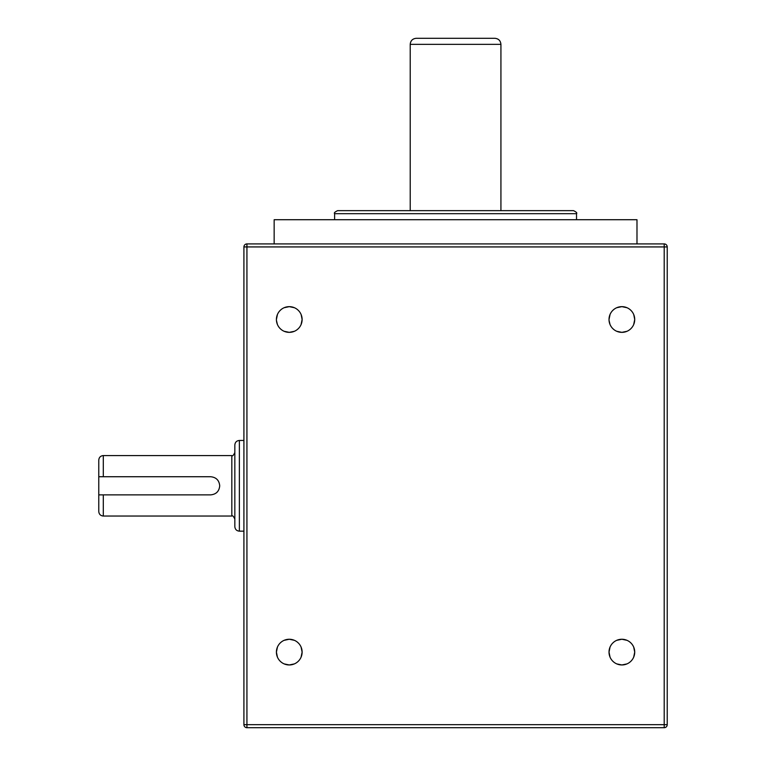 <?xml version="1.0" encoding="UTF-8"?>
<svg xmlns="http://www.w3.org/2000/svg" width="766" height="766" viewBox="0 0 766 766"><rect width="100%" height="100%" fill="white"/><g stroke="black" fill="none" stroke-linecap="round" stroke-linejoin="round"><path stroke-width="1.15" d="M98.776 476.73L98.776 460.107C99.044 457.35 100.557 455.837 103.305 455.569L103.305 476.73L98.776 476.73L98.776 494.874L103.305 494.874L98.776 494.874L98.776 511.506C99.044 514.264 100.557 515.777 103.305 516.045L231.82 516.045L231.82 455.569C232.443 456.412 233.448 455.406 234.836 452.543M234.836 526.625L234.836 444.989C235.105 442.231 236.617 440.718 239.375 440.45L239.375 531.164C236.617 530.895 235.105 529.383 234.836 526.625M103.305 476.73L210.65 476.73C216.165 477.275 219.181 480.301 219.718 485.807C219.181 491.312 216.156 494.338 210.65 494.874L103.305 494.874L103.305 516.045M217.065 492.222A9.068 9.068 0 0 1 216.472 492.768M633.693 324.545L634.717 319.499A12.85 12.85 0 0 0 621.868 306.649A12.85 12.85 0 0 0 609.018 319.499L609.047 318.704M610.052 314.472L609.018 319.499A12.85 12.85 0 0 0 621.868 332.358A12.85 12.85 0 0 0 634.717 319.499L633.769 314.644M626.981 307.712L621.868 306.649L616.764 307.712L621.868 306.649L626.971 307.712M613.748 309.541L612.771 310.431M609.324 316.751L609.947 314.721M613.748 642.147L612.762 643.038M616.745 640.328L621.868 639.256L626.981 640.319L621.868 639.256L616.774 640.309M633.693 657.142L634.717 652.105A12.85 12.85 0 0 0 621.868 639.256A12.85 12.85 0 0 0 609.018 652.105A12.85 12.85 0 0 0 621.868 664.955A12.85 12.85 0 0 0 634.717 652.105L633.693 647.078M633.166 645.987L632.534 644.943M631.031 643.095L629.997 642.157M611.201 644.943L610.579 645.987M610.042 647.078L609.018 652.105L610.042 657.142M281.141 642.147L280.155 643.038M284.138 640.328L289.27 639.256L294.374 640.319L289.27 639.256L284.167 640.309M301.086 657.142L302.12 652.105A12.85 12.85 0 0 0 289.27 639.256A12.85 12.85 0 0 0 276.411 652.105A12.85 12.85 0 0 0 289.27 664.955A12.85 12.85 0 0 0 302.12 652.105L301.086 647.078M300.569 645.987L299.937 644.943M298.424 643.095L297.39 642.157M278.594 644.943L277.972 645.987M277.445 647.078L276.411 652.105L277.407 657.056M301.086 324.545L302.12 319.499A12.85 12.85 0 0 0 289.27 306.649A12.85 12.85 0 0 0 276.411 319.499L276.44 318.704M277.445 314.472L276.411 319.499A12.85 12.85 0 0 0 289.27 332.358A12.85 12.85 0 0 0 302.12 319.499L301.162 314.644M284.157 307.712L289.27 306.649L294.364 307.712L289.27 306.649L284.167 307.712M281.141 309.541L280.165 310.431M278.594 312.337L277.972 313.371L278.594 312.337M276.718 316.751L277.34 314.721M622.997 664.907L626.971 663.902L621.868 664.955L616.764 663.902M630.361 661.747L631.031 661.125M632.601 659.172L633.013 658.501M634.545 654.212L633.75 657.008M290.4 664.907L294.364 663.902L289.27 664.955L284.157 663.902M297.763 661.747L298.424 661.125M299.994 659.172L300.416 658.501M301.948 654.212L301.143 657.008M630.657 328.882L629.882 329.552M626.981 331.295L621.868 332.358L626.981 331.295M298.051 328.882L297.275 329.552M294.383 331.295L289.27 332.358L294.374 331.295M410.212 44.351C410.566 40.675 412.587 38.654 416.264 38.3L494.874 38.3C498.551 38.654 500.562 40.675 500.926 44.351L410.212 44.351L410.212 210.65M337.643 210.65L573.495 210.65C576.319 211.981 577.325 212.996 576.52 213.676L334.618 213.676C333.813 212.996 334.819 211.981 337.643 210.65M274.151 243.914L274.151 219.718L636.986 219.718L636.986 243.914M667.224 246.93L246.93 246.93L246.93 727.7A3.026 3.026 0 0 1 243.914 724.674L243.914 246.93A3.026 3.026 0 0 1 246.93 243.914L664.199 243.914A3.026 3.026 0 0 1 667.224 246.93L667.224 724.674A3.026 3.026 0 0 1 664.199 727.7L246.93 727.7A3.026 3.026 0 0 1 243.914 724.674L664.199 724.674L664.199 243.914M276.449 320.408L277.388 324.411M278.077 325.818L278.594 326.661M280.107 328.518L281.103 329.428M284.138 331.285L289.27 332.358M609.056 320.408L609.995 324.411M610.684 325.818L611.201 326.661M612.714 328.518L613.71 329.428M616.745 331.285L621.868 332.358M276.44 652.862L276.411 652.182M278.058 658.406L278.594 659.277M280.107 661.125L281.218 662.13M609.047 652.862L609.018 652.182M610.665 658.406L611.201 659.277M612.714 661.125L613.825 662.13M667.224 724.674A3.026 3.026 0 0 1 664.199 727.7L664.199 724.674L667.224 724.674M246.93 243.914L246.93 246.93L243.914 246.93M239.375 531.164L243.914 531.164M239.375 440.45L243.914 440.45M231.82 516.045C232.443 515.192 233.448 516.198 234.836 519.07M103.305 455.569L231.82 455.569M334.618 219.718L334.618 213.676M576.52 219.718L576.52 213.676M500.926 44.351L500.926 210.65"/></g></svg>
